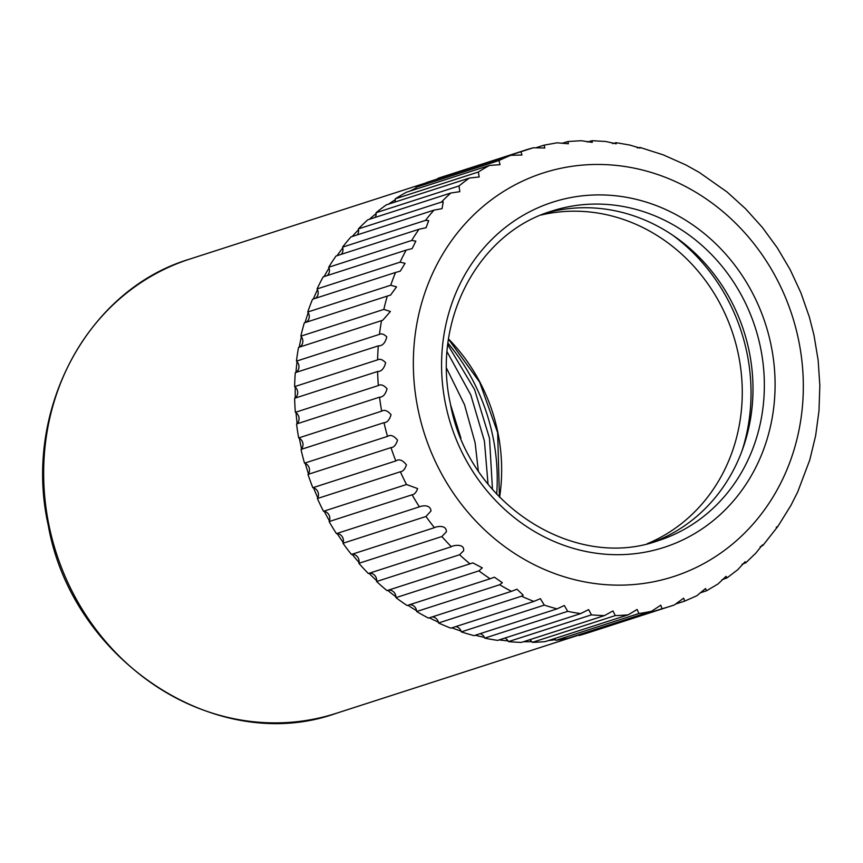 <?xml version="1.0" encoding="UTF-8"?>
<svg xmlns="http://www.w3.org/2000/svg" width="863" height="863" viewBox="0 0 863 863"><rect width="100%" height="100%" fill="white"/><g stroke="black" fill="none" stroke-linecap="round" stroke-linejoin="round"><path stroke-width="1.29" d="M432.223 616.905A6.818 6.214 -107.9 0 1 438.382 622.169A6.818 6.214 -107.9 0 1 438.469 622.557A6.818 6.214 -107.9 0 1 438.544 622.978A239.331 217.961 -107.9 0 0 450.907 628.167L533.895 601.403A239.331 217.961 -107.9 0 1 521.532 596.204L438.544 622.978M428.501 618.102L511.5 591.328A239.331 217.961 -107.9 0 1 499.655 584.747L416.667 611.522A239.331 217.961 -107.9 0 0 428.501 618.102M521.532 596.204L523.226 595.211L516.98 589.192L511.5 591.328M407.12 605.524L490.108 578.76A239.331 217.961 -107.9 0 1 478.922 570.875L395.934 597.649A239.331 217.961 -107.9 0 0 407.12 605.524M499.655 584.747L502.342 582.687L494.413 577.207L490.108 578.76M409.601 604.726A6.818 6.214 -107.9 0 1 416.527 610.368A6.818 6.214 -107.9 0 1 416.581 610.702A6.818 6.214 -107.9 0 1 416.667 611.522M386.98 590.605L469.979 563.83A239.331 217.961 -107.9 0 1 459.591 554.747L376.592 581.511A239.331 217.961 -107.9 0 0 386.98 590.605M478.922 570.875L482.309 567.854L472.805 562.881L469.979 563.83M388.21 590.216A6.818 6.214 -107.9 0 1 395.793 595.761A6.818 6.214 -107.9 0 1 395.934 596.829A6.818 6.214 -107.9 0 1 395.934 597.649M459.591 554.747L463.56 550.831C465.028 542.924 452.136 545.524 451.338 546.743L368.35 573.517A6.818 6.214 -107.9 0 1 369.084 573.334A6.818 6.214 -107.9 0 1 376.538 578.911A6.818 6.214 -107.9 0 1 376.678 580.702A6.818 6.214 -107.9 0 1 376.592 581.511M451.338 546.743A239.331 217.961 -107.9 0 1 441.867 536.538L446.376 531.802C446.592 523.97 435.373 526.84 434.423 527.671L351.435 554.445A6.818 6.214 -107.9 0 1 352.19 554.348A6.818 6.214 -107.9 0 1 358.965 560.001A6.818 6.214 -107.9 0 1 359.04 562.514A6.818 6.214 -107.9 0 1 358.868 563.312A239.331 217.961 -107.9 0 0 368.35 573.517M434.423 527.671A239.331 217.961 -107.9 0 1 425.966 516.484L430.993 510.972C430.259 503.399 420.551 506.268 419.418 506.84L336.43 533.614A6.818 6.214 -107.9 0 1 337.196 533.614A6.818 6.214 -107.9 0 1 343.291 539.267A6.818 6.214 -107.9 0 1 343.226 542.493A6.818 6.214 -107.9 0 1 342.978 543.259A239.331 217.961 -107.9 0 0 351.435 554.445M419.418 506.84A239.331 217.961 -107.9 0 1 412.083 494.801C414.402 494.499 416.246 492.428 417.627 488.577L406.505 484.51L323.506 511.284A6.818 6.214 -107.9 0 1 324.272 511.371A6.818 6.214 -107.9 0 1 329.698 516.937A6.818 6.214 -107.9 0 1 329.418 520.842A6.818 6.214 -107.9 0 1 329.094 521.576A239.331 217.961 -107.9 0 0 336.43 533.614M406.505 484.51A239.331 217.961 -107.9 0 1 400.378 471.759C402.945 471.522 404.963 469.235 406.419 464.877C402.654 460.055 399.127 458.738 395.826 460.939L312.838 487.714A6.818 6.214 -107.9 0 1 313.593 487.886A6.818 6.214 -107.9 0 1 318.339 493.291A6.818 6.214 -107.9 0 1 317.778 497.843A6.818 6.214 -107.9 0 1 317.39 498.534A239.331 217.961 -107.9 0 0 323.506 511.284M395.826 460.939A239.331 217.961 -107.9 0 1 390.982 447.617C393.819 447.476 395.998 444.984 397.53 440.152C393.873 435.696 390.529 434.434 387.519 436.387L304.52 463.161A6.818 6.214 -107.9 0 1 305.265 463.431A6.818 6.214 -107.9 0 1 309.364 468.598A6.818 6.214 -107.9 0 1 308.458 473.765A6.818 6.214 -107.9 0 1 307.994 474.391A239.331 217.961 -107.9 0 0 312.838 487.714M387.519 436.387A239.331 217.961 -107.9 0 1 384.003 422.665C387.131 422.611 389.472 419.957 391.058 414.693C387.573 410.626 384.445 409.45 381.673 411.166L298.674 437.94A6.818 6.214 -107.9 0 1 299.385 438.285A6.818 6.214 -107.9 0 1 302.859 443.14A6.818 6.214 -107.9 0 1 301.543 448.868A6.818 6.214 -107.9 0 1 301.014 449.429A239.331 217.961 -107.9 0 0 304.52 463.161M381.673 411.166A239.331 217.961 -107.9 0 1 379.537 397.185C382.956 397.217 385.47 394.413 387.077 388.781C383.83 385.146 380.917 384.067 378.35 385.556L295.362 412.32A6.818 6.214 -107.9 0 1 296.041 412.751A6.818 6.214 -107.9 0 1 298.911 417.228A6.818 6.214 -107.9 0 1 297.131 423.463A238.63 217.325 -107.9 0 1 296.041 412.751M378.35 385.556A239.331 217.961 -107.9 0 1 377.627 371.489C381.392 371.586 384.067 368.674 385.642 362.74C382.654 359.547 379.968 358.587 377.606 359.849L294.617 386.624A6.818 6.214 -107.9 0 1 295.254 387.12A6.818 6.214 -107.9 0 1 297.562 391.166A6.818 6.214 -107.9 0 1 295.265 397.832A238.63 217.325 -107.9 0 1 295.254 387.12M377.606 359.849A239.331 217.961 -107.9 0 1 378.296 345.869C382.46 346.009 385.286 343.01 386.764 336.872C384.046 334.143 381.608 333.312 379.44 334.369L296.451 361.144A6.818 6.214 -107.9 0 1 297.034 361.705A6.818 6.214 -107.9 0 1 298.835 365.243A6.818 6.214 -107.9 0 1 295.977 372.298A238.63 217.325 -107.9 0 1 297.034 361.705M379.44 334.369A239.331 217.961 -107.9 0 1 381.532 320.637L382.741 320.249L390.41 311.478L383.841 309.407L300.842 336.171A6.818 6.214 -107.9 0 1 301.37 336.807A6.818 6.214 -107.9 0 1 302.708 339.774A6.818 6.214 -107.9 0 1 299.256 347.142A238.63 217.325 -107.9 0 1 301.37 336.807M383.841 309.407A239.331 217.961 -107.9 0 1 387.304 296.074L390.594 295.07L396.538 286.861L390.734 285.243L307.746 312.018A6.818 6.214 -107.9 0 1 308.21 312.697A6.818 6.214 -107.9 0 1 309.127 315.06A6.818 6.214 -107.9 0 1 305.858 322.341M390.734 285.243A239.331 217.961 -107.9 0 1 395.545 272.471L400.292 271.144L405.06 263.312L400.065 262.169L317.066 288.943A6.818 6.214 -107.9 0 1 317.465 289.677A6.818 6.214 -107.9 0 1 318.037 291.392A6.818 6.214 -107.9 0 1 315.351 298.339M400.065 262.169A239.331 217.961 -107.9 0 1 406.149 250.119L412.147 248.609L415.837 241.122L411.705 240.464L328.706 267.239A6.818 6.214 -107.9 0 1 329.04 268.005A6.818 6.214 -107.9 0 1 329.321 269.04A6.818 6.214 -107.9 0 1 327.185 275.588M411.705 240.464A239.331 217.961 -107.9 0 1 418.997 229.256L426.106 227.703L428.674 220.583L425.524 220.367L342.535 247.142A6.818 6.214 -107.9 0 1 342.784 247.94A6.818 6.214 -107.9 0 1 342.848 248.264A6.818 6.214 -107.9 0 1 341.219 254.348M352.233 236.505A238.63 217.325 -107.9 0 1 358.533 229.709A6.818 6.214 -107.9 0 0 358.469 229.321A6.818 6.214 -107.9 0 0 358.372 228.9L441.36 202.125A239.331 217.961 -107.9 0 1 450.81 193.01L459.806 191.672L459.03 185.944A239.331 217.961 -107.9 0 1 469.396 178.048L479.202 176.958L478.329 172.028A239.331 217.961 -107.9 0 1 489.483 165.426L500.001 164.682L499.019 160.518A239.331 217.961 -107.9 0 1 510.842 155.308L521.964 154.995L520.864 151.575A239.331 217.961 -107.9 0 1 524.132 150.486A239.331 217.961 -107.9 0 1 532.784 147.907M425.524 220.367A239.331 217.961 -107.9 0 1 433.949 210.151L442.05 208.652L443.215 201.974L441.36 202.125M496.7 494.208A195.545 178.08 72.1 0 0 492.978 437.056A195.545 178.08 72.1 0 0 447.973 343.15M533.215 147.789L544.844 147.994L544.057 145.157L557.11 142.805L568.372 143.765L567.919 141.521L581.295 140.712L592.266 142.373L592.072 140.701L605.686 141.478L616.236 143.819L616.214 142.697L629.958 145.092L640.001 148.091L640.055 147.454L663.313 154.887L685.729 164.876L699.17 172.352L727.067 191.985L745.567 208.76L762.363 227.433L777.293 247.821L790.195 269.709L800.929 292.87L809.365 317.077L813.971 335.114L818.156 360.259L819.839 385.578L818.998 410.788L815.643 435.653L809.796 459.893L797.736 491.878L790.875 505.481L777.951 526.301L762.892 545.481L762.417 544.898L755.815 553.14L745.837 562.762L745.147 561.716L737.757 569.699L726.98 577.93L726.107 576.311L718.016 583.971L706.517 590.777L705.524 588.512L696.819 595.761L684.693 601.112L683.669 598.178L674.359 604.952A239.331 217.961 -107.9 0 1 671.101 606.042A239.331 217.961 -107.9 0 1 662.018 608.728L579.019 635.502A239.331 217.961 -107.9 0 0 588.102 632.816L674.435 604.931M640.055 147.454L637.347 147.94M616.214 142.697L612.503 143.582M592.072 140.701L587.282 142.039M567.919 141.521L561.899 143.355M544.057 145.157L536.398 147.605M672.655 235.178A182.729 166.408 -107.9 0 1 747.056 353.452A182.729 166.408 -107.9 0 1 742.126 450.518M488.048 484.208L484.423 441.144L470.842 395.017L447.088 351.824M447.778 344.769L474.553 389.472L489.494 438.188L492.482 489.515M478.318 470.907L475.125 442.816L464.51 404.682L446.559 368.231M450.659 405.049L460.95 438.285M652.59 542.363A173.183 157.713 72.1 0 0 749.213 351.532A173.183 157.713 72.1 0 0 546.322 212.967M541.079 215.027A173.183 157.713 -107.9 0 1 738.491 354.995A173.183 157.713 -107.9 0 1 647.131 543.766M301.543 448.868A238.63 217.325 -107.9 0 1 300.41 443.582A238.63 217.325 -107.9 0 1 299.385 438.285M305.071 322.6A238.63 217.325 -107.9 0 1 308.21 312.697M313.377 298.976A238.63 217.325 -107.9 0 1 317.465 289.677M324.089 276.591A238.63 217.325 -107.9 0 1 329.04 268.005M337.077 255.685A238.63 217.325 -107.9 0 1 342.784 247.94M369.429 219.267A238.63 217.325 -107.9 0 1 376.128 213.549A6.818 6.214 -107.9 0 1 375.189 217.411M388.63 204.1A238.63 217.325 -107.9 0 1 395.34 199.623A6.818 6.214 -107.9 0 1 394.725 202.136M410.205 191.003A238.63 217.325 -107.9 0 1 415.944 188.112A6.818 6.214 -107.9 0 1 415.675 189.234M776.225 527.271L777.951 526.301M762.892 545.481L760.141 546.743M745.837 562.762L742.018 564.283M726.98 577.93L721.986 579.72M706.517 590.767L700.173 592.892M684.693 601.112L676.441 603.787M662.018 608.728L660.767 605.179L651.608 611.252L568.62 638.027A239.331 217.961 -107.9 0 1 555.891 640.314L638.89 613.539L637.11 609.451L628.232 614.812A239.331 217.961 -107.9 0 1 615.276 615.589L532.288 642.363A239.331 217.961 -107.9 0 0 545.243 641.587L628.232 614.812M615.276 615.589L612.967 610.928L604.488 615.599L521.5 642.374A239.331 217.961 -107.9 0 1 508.458 641.63L591.457 614.855L588.609 609.602L580.67 613.604A239.331 217.961 -107.9 0 1 567.703 611.349L484.715 638.124A239.331 217.961 -107.9 0 0 497.681 640.378L580.67 613.604M567.703 611.349L564.316 605.502L557.045 608.857L474.057 635.632A239.331 217.961 -107.9 0 1 461.317 631.878L544.305 605.103L540.357 598.663L533.895 601.403M441.867 536.538L358.868 563.312M425.966 516.484L342.978 543.259M412.083 494.801L329.094 521.576M400.378 471.759L317.39 498.534M390.982 447.617L307.994 474.391M384.003 422.665L301.014 449.429M298.674 437.94A239.331 217.961 -107.9 0 1 296.548 423.96L379.537 397.185M295.362 412.32A239.331 217.961 -107.9 0 1 294.639 398.264L377.627 371.489M294.617 386.624A239.331 217.961 -107.9 0 1 295.308 372.643L378.296 345.869M296.451 361.144A239.331 217.961 -107.9 0 1 298.544 347.411L381.532 320.637M300.842 336.171A239.331 217.961 -107.9 0 1 304.315 322.848L387.304 296.074M307.746 312.018A239.331 217.961 -107.9 0 1 312.546 299.245L395.545 272.471M317.066 288.943A239.331 217.961 -107.9 0 1 323.161 276.883L406.149 250.119M328.706 267.239A239.331 217.961 -107.9 0 1 336.009 256.031L418.997 229.256M342.535 247.142A239.331 217.961 -107.9 0 1 350.95 236.926L433.949 210.151M358.372 228.9A239.331 217.961 -107.9 0 1 367.821 219.785L450.81 193.01M459.03 185.944L376.041 212.719A239.331 217.961 -107.9 0 1 386.408 204.822L469.396 178.048M478.329 172.028L395.33 198.803A239.331 217.961 -107.9 0 1 406.495 192.201L489.483 165.426M499.019 160.518L416.031 187.293A239.331 217.961 -107.9 0 1 427.854 182.071L510.842 155.308M520.864 151.575L437.875 178.339A239.331 217.961 -107.9 0 1 441.144 177.26L533.431 147.735M578.372 634.877A6.818 6.214 -107.9 0 1 578.437 634.941A6.818 6.214 -107.9 0 1 579.019 635.502M554.208 638.696A6.818 6.214 -107.9 0 1 555.373 639.677A6.818 6.214 -107.9 0 1 555.891 640.314M529.58 639.763A6.818 6.214 -107.9 0 1 531.824 641.673A6.818 6.214 -107.9 0 1 532.288 642.363M504.779 638.091A6.818 6.214 -107.9 0 1 508.07 640.896A6.818 6.214 -107.9 0 1 508.458 641.63M480.098 633.679A6.818 6.214 -107.9 0 1 484.391 637.358A6.818 6.214 -107.9 0 1 484.715 638.124M455.815 626.592A6.818 6.214 -107.9 0 1 461.079 631.08A6.818 6.214 -107.9 0 1 461.317 631.878M297.131 423.463A6.818 6.214 -107.9 0 1 296.548 423.96M295.265 397.832A6.818 6.214 -107.9 0 1 294.639 398.264M295.977 372.298A6.818 6.214 -107.9 0 1 295.308 372.643M376.041 212.719A6.818 6.214 -107.9 0 1 376.128 213.549M395.33 198.803A6.818 6.214 -107.9 0 1 395.34 199.623M416.031 187.293A6.818 6.214 -107.9 0 1 415.944 188.112M578.437 634.941A238.63 217.325 -107.9 0 1 577.023 635.308M555.373 639.677A238.63 217.325 -107.9 0 1 548.393 640.562M531.824 641.673A238.63 217.325 -107.9 0 1 523.528 641.716M508.07 640.896A238.63 217.325 -107.9 0 1 499.181 639.893M484.391 637.358A238.63 217.325 -107.9 0 1 475.265 635.233M461.079 631.08A238.63 217.325 -107.9 0 1 451.932 627.843M438.382 622.169A238.63 217.325 -107.9 0 1 429.407 617.811M416.581 610.702A238.63 217.325 -107.9 0 1 407.919 605.265M395.934 596.829A238.63 217.325 -107.9 0 1 387.724 590.368M376.678 580.702A238.63 217.325 -107.9 0 1 369.084 573.334M359.04 562.514A238.63 217.325 -107.9 0 1 352.19 554.348M343.226 542.493A238.63 217.325 -107.9 0 1 337.196 533.614M329.418 520.842A238.63 217.325 -107.9 0 1 324.272 511.371M317.778 497.843A238.63 217.325 -107.9 0 1 313.593 487.886M308.458 473.765A238.63 217.325 -107.9 0 1 305.265 463.431M358.533 229.709A6.818 6.214 -107.9 0 1 357.282 234.887M448.544 338.965A173.183 157.713 -107.9 0 1 497.886 432.611A173.183 157.713 -107.9 0 1 499.612 497.261M189.817 259.073A238.63 217.325 72.1 0 0 48.867 524.736A238.63 217.325 72.1 0 0 336.343 713.291C217.066 756.139 71.866 660.875 48.199 525.049C22.675 411.133 87.098 289.634 189.817 259.073L425.502 183.042M760.573 347.865A173.183 157.713 72.1 0 0 551.953 211.025C478.555 232.751 431.791 320.378 450.335 403.506C467.703 502.698 573.151 571.489 658.296 540.659A173.183 157.713 72.1 0 0 760.573 347.865M445.535 404.1A181.359 165.167 -107.9 0 1 572.223 197.303A181.359 165.167 -107.9 0 1 771.134 345.502A181.359 165.167 -107.9 0 1 644.445 552.298A181.359 165.167 -107.9 0 1 445.535 404.1M798.696 340.551A212.061 193.118 72.1 0 0 566.106 167.26A212.061 193.118 72.1 0 0 417.972 409.062A212.061 193.118 72.1 0 0 650.562 582.342A212.061 193.118 72.1 0 0 798.696 340.551M651.608 611.252A239.331 217.961 -107.9 0 1 638.89 613.539M604.488 615.599A239.331 217.961 -107.9 0 1 591.457 614.855M557.045 608.857A239.331 217.961 -107.9 0 1 544.305 605.103M499.44 497.088L497.66 432.719L479.666 382.201L448.512 339.202M578.652 635.125L336.343 713.291M425.535 227.886L426.106 227.692M382.158 320.432L382.741 320.249"/></g></svg>
